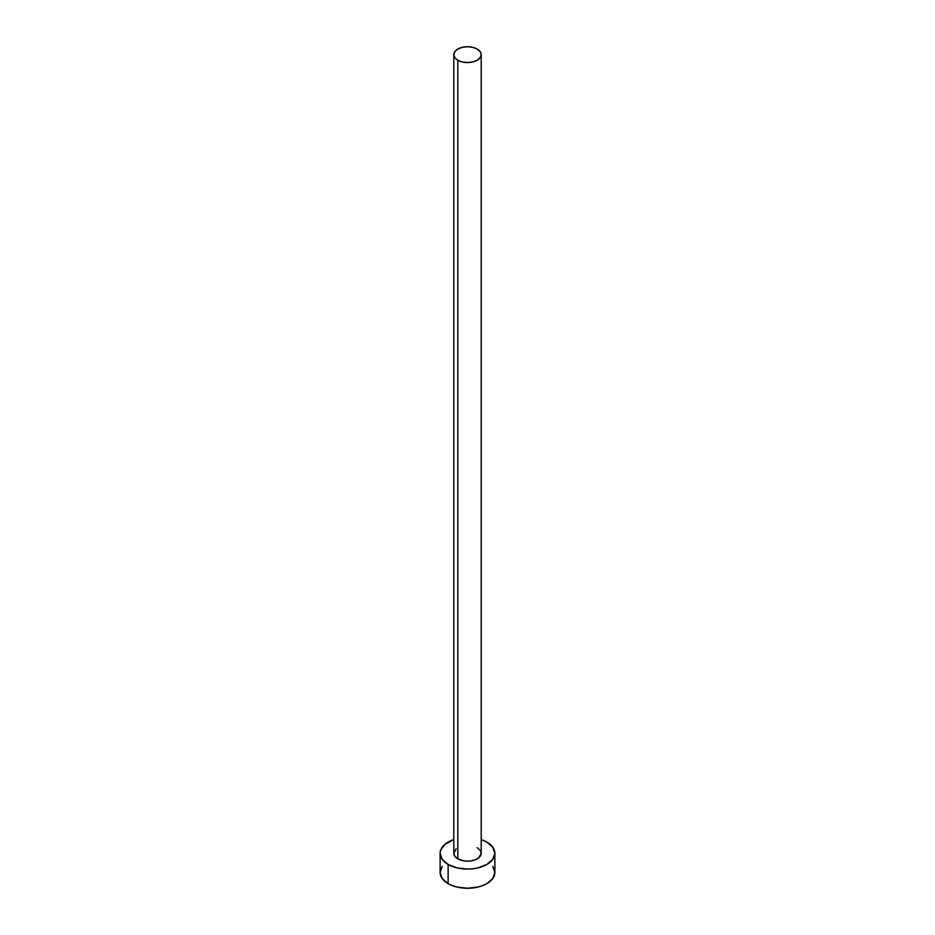 <?xml version="1.0" encoding="UTF-8"?>
<svg xmlns="http://www.w3.org/2000/svg" width="935" height="935" viewBox="0 0 935 935"><rect width="100%" height="100%" fill="white"/><g stroke="black" fill="none" stroke-linecap="round" stroke-linejoin="round"><path stroke-width="1.4" d="M453.802 54.651L454.854 57.678L457.823 60.249L462.264 61.955L467.5 62.563L472.736 61.955L477.177 60.249L480.146 57.678L481.198 54.651L480.146 51.635L477.177 49.064L472.736 47.346L467.5 46.75L462.264 47.346L457.823 49.064L454.854 51.635L453.802 54.651L453.802 853.269A13.698 7.901 0 0 0 457.823 858.868L457.823 60.249A13.698 7.901 180 0 1 453.802 54.651A13.698 7.901 180 0 1 462.264 47.346A13.698 7.901 180 0 1 477.177 49.064A13.698 7.901 180 0 1 481.198 54.651A13.698 7.901 180 0 1 472.736 61.955A13.698 7.901 180 0 1 457.823 60.249L457.823 858.868A13.698 7.901 0 0 0 472.736 860.574A13.698 7.901 0 0 0 481.198 853.269L478.884 857.664L475.109 859.849L470.176 861.03L464.824 861.03L457.823 858.868L454.854 856.296L453.802 853.269L456.116 848.875M442.197 866.383L440.116 872.437A27.384 15.813 0 0 0 448.134 883.622L448.134 864.454L457.016 867.879L467.5 869.082L472.841 868.779L477.984 867.879L486.866 864.454L492.803 859.323L494.884 853.269L492.803 847.215L486.866 842.096L481.198 839.583A27.384 15.813 180 0 1 486.866 842.096A27.384 15.813 180 0 1 494.884 853.269A27.384 15.813 180 0 1 477.984 867.879A27.384 15.813 180 0 1 448.134 864.454L448.134 883.622A27.384 15.813 0 0 0 477.984 887.046A27.384 15.813 0 0 0 494.884 872.437L492.803 866.383M448.134 864.454A27.384 15.813 180 0 1 440.116 853.269A27.384 15.813 180 0 1 453.802 839.583L444.733 844.492L440.642 850.184L440.116 853.269L442.197 859.323L448.134 864.454M477.177 847.683L480.146 850.242L481.198 853.269L481.198 54.651M440.116 853.269L440.116 872.437L442.197 878.491L448.134 883.622L452.283 885.585L457.016 887.046L467.5 888.25L477.984 887.046L482.717 885.585L486.866 883.622L492.803 878.491L494.884 872.437L494.884 853.269"/></g></svg>
